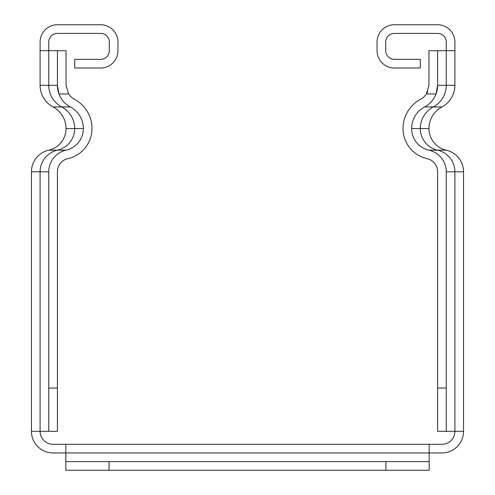 <?xml version="1.0" encoding="UTF-8"?>
<svg xmlns="http://www.w3.org/2000/svg" width="495" height="495" viewBox="0 0 495 495"><rect width="100%" height="100%" fill="white"/><g stroke="black" fill="none" stroke-linecap="round" stroke-linejoin="round"><path stroke-width="0.74" d="M428.955 85.301L426.387 93.951A15.859 15.859 0 0 1 420.558 99.297A33.159 33.159 0 0 0 403.004 128.558A30.82 30.82 0 0 0 427.055 158.623A13.514 13.514 0 0 1 437.605 171.808L437.605 431.324L446.255 431.324L446.255 171.808A22.17 22.17 0 0 0 428.955 150.183A22.17 22.17 0 0 1 411.654 128.558A24.509 24.509 0 0 1 424.63 106.932A24.509 24.509 0 0 0 436.027 93.951L437.605 85.301L437.605 50.7L428.955 50.7L428.955 85.301M427.767 91.321A15.859 15.859 0 0 1 426.387 93.951L436.027 93.951A24.509 24.509 0 0 0 437.605 85.301L446.255 85.301A24.509 24.509 0 0 1 433.28 106.932A24.509 24.509 0 0 0 420.305 128.558A22.17 22.17 0 0 0 437.605 150.183A22.17 22.17 0 0 1 454.905 171.808L463.555 171.808L463.555 431.324A21.625 21.625 0 0 1 441.93 452.95L429.159 452.95L429.159 461.6L385.908 461.6L385.908 470.25L429.159 470.25L429.159 461.6L429.159 470.25M446.255 431.324L463.555 431.324M57.395 431.324L57.395 171.808A13.514 13.514 0 0 1 67.945 158.623A30.82 30.82 0 0 0 91.996 128.558A33.159 33.159 0 0 0 74.442 99.297A15.859 15.859 0 0 1 68.613 93.951L66.045 85.301L66.045 50.7L57.395 50.7L57.395 85.301L58.973 93.951A24.509 24.509 0 0 0 70.37 106.932A24.509 24.509 0 0 1 83.346 128.558A22.17 22.17 0 0 1 66.045 150.183A22.17 22.17 0 0 0 48.745 171.808L48.745 431.324L57.395 431.324M68.613 93.951L58.973 93.951A24.509 24.509 0 0 1 57.395 85.301L48.745 85.301L48.745 42.05A8.65 8.65 0 0 1 57.395 33.4L100.646 33.4A8.65 8.65 0 0 1 109.296 42.05L109.296 50.7A8.65 8.65 0 0 1 100.646 59.351L74.695 59.351L74.695 68.001L100.646 68.001A17.3 17.3 0 0 0 117.946 50.7L117.946 42.05A17.3 17.3 0 0 0 100.646 24.75L57.395 24.75A17.3 17.3 0 0 0 40.095 42.05L40.095 85.301A24.509 24.509 0 0 0 53.07 106.932A24.509 24.509 0 0 1 66.045 128.558A22.17 22.17 0 0 1 48.745 150.183A22.17 22.17 0 0 0 31.445 171.808L31.445 431.324L40.095 431.324A12.975 12.975 0 0 0 53.07 444.3L441.93 444.3A12.975 12.975 0 0 0 454.905 431.324L454.905 171.808L446.255 171.808M454.905 50.7L454.905 42.05A17.3 17.3 0 0 0 437.605 24.75L394.354 24.75A17.3 17.3 0 0 0 377.054 42.05L377.054 50.7A17.3 17.3 0 0 0 394.354 68.001L420.305 68.001L420.305 59.351L394.354 59.351A8.65 8.65 0 0 1 385.704 50.7L385.704 42.05A8.65 8.65 0 0 1 394.354 33.4L437.605 33.4A8.65 8.65 0 0 1 446.255 42.05L446.255 50.7L454.905 50.7L454.905 85.301A24.509 24.509 0 0 1 441.93 106.932A24.509 24.509 0 0 0 428.955 128.558A22.17 22.17 0 0 0 446.255 150.183A22.17 22.17 0 0 1 463.555 171.808M463.555 232.563L463.555 293.12L463.555 232.563M437.605 50.7L446.255 50.7L446.255 85.301L454.905 85.301M57.395 50.7L40.095 50.7M48.745 431.324L40.095 431.324L40.095 171.808A22.17 22.17 0 0 1 57.395 150.183A22.17 22.17 0 0 0 74.695 128.558A24.509 24.509 0 0 0 61.72 106.932A24.509 24.509 0 0 1 48.745 85.301L40.095 85.301M65.841 461.6L65.841 470.25L109.092 470.25L109.092 461.6L65.841 461.6L65.841 452.95L53.07 452.95A21.625 21.625 0 0 1 31.445 431.324M429.159 444.3L429.159 452.95L65.841 452.95L65.841 444.3M109.092 470.25L385.908 470.25M109.092 461.6L385.908 461.6M31.445 293.12L31.445 232.563L31.445 293.12M446.255 388.068L437.605 388.068M57.395 388.068L48.745 388.068M428.955 150.183L446.255 150.183M411.654 128.558L428.955 128.558M424.63 106.932L441.93 106.932M70.37 106.932L53.07 106.932M83.346 128.558L66.045 128.558M66.045 150.183L48.745 150.183M48.745 171.808L31.445 171.808"/></g></svg>
